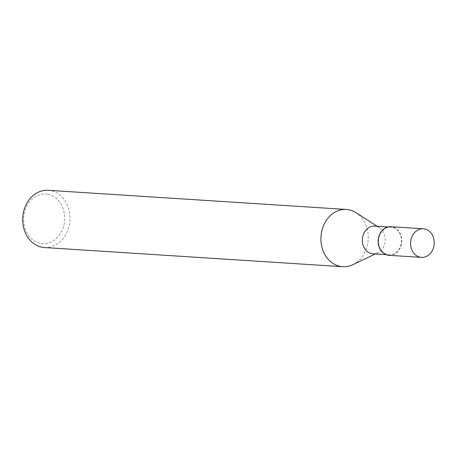 <?xml version="1.0" encoding="UTF-8"?>
<svg xmlns="http://www.w3.org/2000/svg" width="457" height="457" viewBox="0 0 457 457"><rect width="100%" height="100%" fill="white"/><g stroke="black" fill="none" stroke-linecap="round" stroke-linejoin="round"><path stroke-width="0.34" stroke-dasharray="2.29 1.71" d="M372.889 253.789A13.859 11.425 93.7 0 0 377.728 252.835A13.859 11.425 93.7 0 0 385.177 240.69A13.859 11.425 93.7 0 0 379.344 227.695A13.859 11.425 93.7 0 0 375.654 226.244A13.859 11.425 93.7 0 0 374.666 226.124M391.866 227.283A13.859 11.425 93.7 0 0 390.878 227.163A13.859 11.425 93.7 0 0 378.636 239.662A13.859 11.425 93.7 0 0 388.107 254.715A13.859 11.425 93.7 0 0 389.101 254.829A13.859 11.425 93.7 0 0 401.337 242.336A13.859 11.425 93.7 0 0 391.866 227.283M44.495 247.54A28.677 23.633 93.7 0 0 69.818 221.679A28.677 23.633 93.7 0 0 50.219 190.54A28.677 23.633 93.7 0 0 48.174 190.301M47.539 194.185A24.855 20.485 93.7 0 0 23.947 215.31A24.855 20.485 93.7 0 0 40.804 243.375A24.855 20.485 93.7 0 0 64.397 222.251A24.855 20.485 93.7 0 0 47.539 194.185M352.873 264.66A28.677 23.633 93.7 0 0 368.159 239.594A28.677 23.633 93.7 0 0 356.203 212.779M352.741 264.723A28.677 23.633 93.7 0 0 368.159 239.594A28.677 23.633 93.7 0 0 356.083 212.705M389.067 255.309A14.338 11.819 93.7 0 0 401.732 242.381A14.338 11.819 93.7 0 0 391.929 226.809A14.338 11.819 93.7 0 0 390.906 226.689M390.878 227.163L387.862 226.975M379.344 227.695L377.156 226.284M377.728 252.835L375.38 253.949M389.101 254.829L386.079 254.635"/><path stroke-width="0.69" d="M387.862 226.975L374.666 226.124A13.859 11.425 93.7 0 0 362.43 238.623A13.859 11.425 93.7 0 0 371.901 253.675A13.859 11.425 93.7 0 0 372.889 253.789L386.079 254.635M356.203 212.779A28.677 23.633 93.7 0 0 348.463 209.7A28.677 23.633 93.7 0 0 321.237 234.075A28.677 23.633 93.7 0 0 340.688 266.46A28.677 23.633 93.7 0 0 342.733 266.699A28.677 23.633 93.7 0 0 352.873 264.66M377.156 226.284L356.083 212.705A28.677 23.633 93.7 0 0 348.463 209.7A28.677 23.633 93.7 0 0 346.412 209.46L48.174 190.301A28.677 23.633 93.7 0 0 22.85 216.155A28.677 23.633 93.7 0 0 42.444 247.3A28.677 23.633 93.7 0 0 44.495 247.54L342.733 266.699M346.412 209.46A28.677 23.633 93.7 0 0 321.088 235.321A28.677 23.633 93.7 0 0 340.688 266.46A28.677 23.633 93.7 0 0 352.741 264.723L375.38 253.949M423.325 228.774L390.906 226.689A14.338 11.819 93.7 0 0 378.247 239.617A14.338 11.819 93.7 0 0 388.044 255.189A14.338 11.819 93.7 0 0 389.067 255.309L421.491 257.388A14.338 11.819 93.7 0 0 434.15 244.461A14.338 11.819 93.7 0 0 424.353 228.894A14.338 11.819 93.7 0 0 423.325 228.774A14.338 11.819 93.7 0 0 410.666 241.702A14.338 11.819 93.7 0 0 420.463 257.268A14.338 11.819 93.7 0 0 421.491 257.388"/></g></svg>
